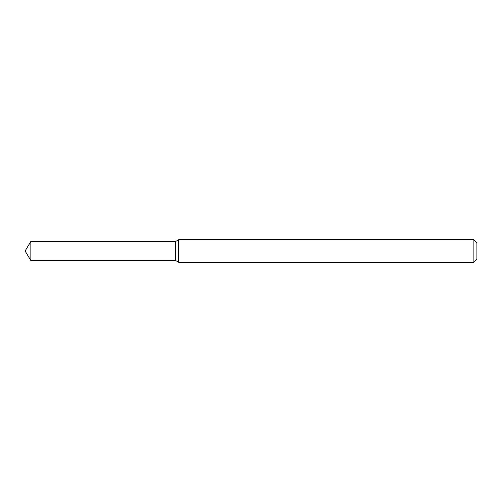 <?xml version="1.0" encoding="UTF-8"?>
<svg xmlns="http://www.w3.org/2000/svg" width="502" height="502" viewBox="0 0 502 502"><rect width="100%" height="100%" fill="white"/><g stroke="black" fill="none" stroke-linecap="round" stroke-linejoin="round"><path stroke-width="0.75" d="M30.848 241.437L175.7 241.437L175.7 260.563L175.7 241.437L178.699 239.705L178.699 262.295L175.7 260.563L30.848 260.563L30.848 241.437L25.1 251L30.848 260.563M473.888 262.295L473.888 239.705L476.9 242.717L476.9 259.283L473.888 262.295L178.699 262.295M473.888 239.705L178.699 239.705"/></g></svg>

